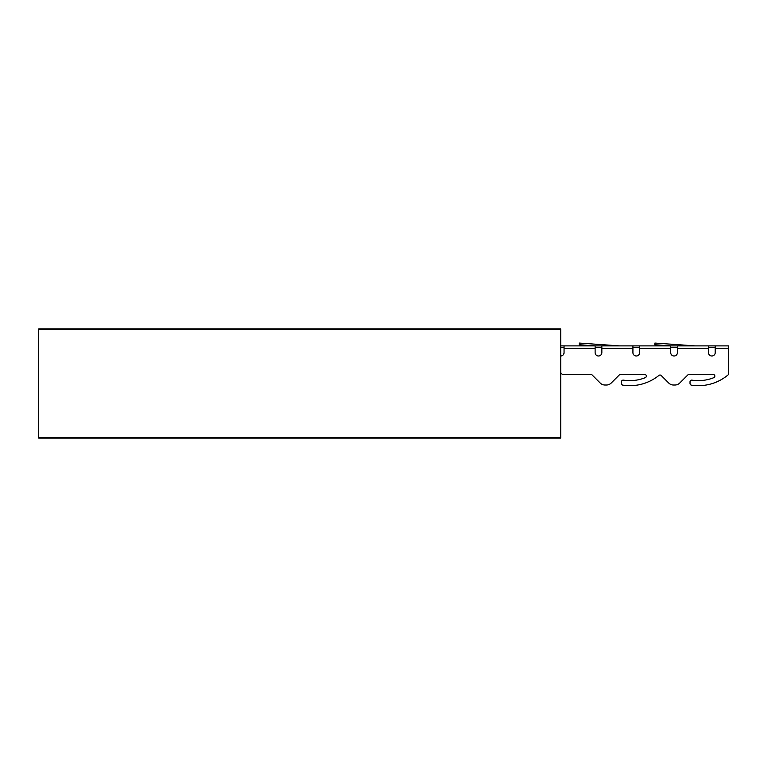 <?xml version="1.0" encoding="UTF-8"?>
<svg xmlns="http://www.w3.org/2000/svg" width="767" height="767" viewBox="0 0 767 767"><rect width="100%" height="100%" fill="white"/><g stroke="black" fill="none" stroke-linecap="round" stroke-linejoin="round"><path stroke-width="1.15" d="M38.686 328.918L38.686 438.082L38.686 328.918L560.696 328.918L560.696 438.082L38.686 438.082M715.218 345.879L715.218 352.638A3.356 3.356 0 0 1 711.853 355.993A3.356 3.356 0 0 1 708.497 352.638L708.497 345.879L728.65 345.879L728.65 373.654A1.678 1.678 0 0 1 728.046 374.938A46.241 46.241 0 0 1 691.451 385.159A1.678 1.678 0 0 1 690.022 383.49L690.022 381.793A1.678 1.678 0 0 1 691.959 380.135A41.197 41.197 0 0 0 713.789 377.671A1.678 1.678 0 0 0 713.166 374.43L689.034 374.43A1.678 1.678 0 0 0 687.846 374.919L679.725 383.04A6.721 6.721 0 0 1 674.979 385.015L673.484 385.015A6.721 6.721 0 0 1 668.738 383.04L661.212 375.514A1.678 1.678 0 0 0 658.968 375.399A46.241 46.241 0 0 1 622.919 385.159A1.678 1.678 0 0 1 621.491 383.49L621.491 381.793A1.678 1.678 0 0 1 623.437 380.135A41.197 41.197 0 0 0 645.268 377.671A1.678 1.678 0 0 0 644.644 374.43L620.513 374.43A1.678 1.678 0 0 0 619.324 374.919L611.203 383.04A6.721 6.721 0 0 1 606.448 385.015L604.962 385.015A6.721 6.721 0 0 1 600.216 383.04L592.086 374.919A1.678 1.678 0 0 0 590.906 374.43L562.374 374.43L560.696 372.752M677.424 348.4L677.424 352.638A3.356 3.356 0 0 1 674.068 355.993A3.356 3.356 0 0 1 670.703 352.638L670.703 345.879L677.424 345.879L677.424 348.4L708.497 348.4M639.63 348.4L639.63 352.638A3.356 3.356 0 0 1 636.274 355.993A3.356 3.356 0 0 1 632.919 352.638L632.919 345.879L639.63 345.879L639.63 348.4L670.703 348.4M601.846 348.4L601.846 352.638A3.356 3.356 0 0 1 598.481 355.993A3.356 3.356 0 0 1 595.125 352.638L595.125 345.879L601.846 345.879L601.846 348.4L632.919 348.4M560.696 345.879L564.052 345.879L564.052 352.638A3.356 3.356 0 0 1 560.696 355.993A3.356 3.356 0 0 0 564.052 352.638M604.962 385.015L606.448 385.015M620.513 374.43A1.678 1.678 0 0 0 619.324 374.919L611.203 383.04M645.268 377.671A1.678 1.678 0 0 0 644.644 374.43M621.491 381.793L621.491 383.49M661.212 375.514A1.678 1.678 0 0 0 658.968 375.399M673.484 385.015L674.979 385.015M689.034 374.43A1.678 1.678 0 0 0 687.846 374.919L679.725 383.04M691.959 380.135A41.197 41.197 0 0 0 713.789 377.671A1.678 1.678 0 0 0 713.166 374.43M690.022 381.793L690.022 383.49M715.218 348.4L728.65 348.4L728.65 373.654A1.678 1.678 0 0 1 728.046 374.938M715.218 352.638A3.356 3.356 0 0 1 711.853 355.993A3.356 3.356 0 0 1 708.497 352.638M677.424 352.638A3.356 3.356 0 0 1 674.068 355.993A3.356 3.356 0 0 1 670.703 352.638M639.63 352.638A3.356 3.356 0 0 1 636.274 355.993A3.356 3.356 0 0 1 632.919 352.638M601.846 352.638A3.356 3.356 0 0 1 598.481 355.993A3.356 3.356 0 0 1 595.125 352.638M592.086 374.919A1.678 1.678 0 0 0 590.906 374.43M601.846 347.556L595.125 347.556M639.63 347.556L632.919 347.556M677.424 347.556L670.703 347.556M564.052 347.556L560.696 347.556M708.497 345.879L677.424 345.879M670.703 345.879L639.63 345.879M595.125 345.879L564.052 345.879M632.919 345.879L601.846 345.879M715.218 347.556L708.497 347.556M595.422 345.879L579.2 344.747L579.315 343.07L619.477 345.879A0.844 0.844 0 0 0 619.535 345.879M671.01 345.879L654.778 344.747L654.903 343.07L695.055 345.879A0.844 0.844 0 0 0 695.113 345.879M38.35 329.254L560.696 329.254M560.696 437.746L38.35 437.746M595.125 348.4L564.052 348.4"/></g></svg>
